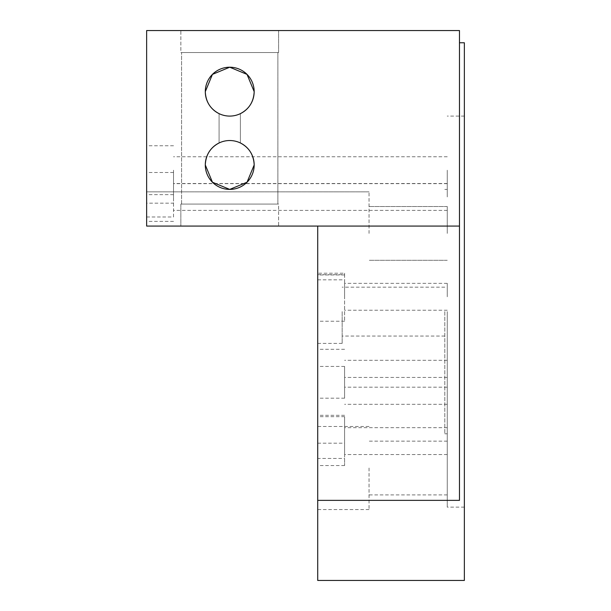 <?xml version="1.0" encoding="UTF-8"?>
<svg xmlns="http://www.w3.org/2000/svg" width="611" height="611" viewBox="0 0 611 611"><rect width="100%" height="100%" fill="white"/><g stroke="black" fill="none" stroke-linecap="round" stroke-linejoin="round"><path stroke-width="0.46" stroke-dasharray="3.06 2.29" d="M219.082 142.974L219.082 113.646C226.154 116.892 233.257 116.892 240.39 113.646L240.39 142.974C233.265 139.728 226.162 139.728 219.082 142.974C226.207 139.728 233.31 139.728 240.39 142.974C249.112 147.556 253.71 154.889 254.176 164.97L247.035 182.231L229.736 189.41L212.437 182.231L205.296 164.97C205.762 154.889 210.36 147.556 219.082 142.974L219.082 113.646C210.36 109.064 205.762 101.731 205.296 91.65L212.437 74.389L229.736 67.21L247.035 74.389L254.176 91.65C253.71 101.731 249.112 109.064 240.39 113.646C233.318 116.892 226.215 116.892 219.082 113.646M277.883 204.074L181.589 204.074L277.883 204.074L181.589 204.074L181.589 52.546L181.589 204.074L277.883 204.074L277.883 52.546L181.589 52.546L277.883 52.546L181.589 52.546L277.883 52.546L277.883 204.074M278.616 204.074L180.856 204.074L278.616 204.074L278.616 226.07L180.856 226.07L278.616 226.07L180.856 226.07L278.616 226.07L278.616 204.074L180.856 204.074L278.616 204.074M254.176 164.97A24.44 24.44 0 0 1 217.516 186.134A24.44 24.44 0 0 1 217.516 143.806A24.44 24.44 0 0 1 254.176 164.97M254.176 91.65A24.44 24.44 0 0 1 217.516 112.814A24.44 24.44 0 0 1 217.516 70.486A24.44 24.44 0 0 1 254.176 91.65M240.39 142.974L240.39 113.646M180.856 52.546L278.616 52.546L180.856 52.546L180.856 30.55L278.616 30.55L180.856 30.55L278.616 30.55L180.856 30.55L180.856 52.546L278.616 52.546L180.856 52.546M173.524 170.202L173.524 194.642L173.524 170.202M146.64 170.202L146.64 194.642L146.64 170.202M447.252 170.202L447.252 183.644L447.252 170.202M447.252 196.933L447.252 183.491L447.252 196.933M173.524 196.933L173.524 183.491L173.524 196.933M146.64 216.981L173.524 216.981L173.524 172.493L173.524 203.18L146.64 203.18L146.64 191.854L146.64 226.07L146.64 172.493L146.64 203.18M369.044 233.402L369.044 191.854L369.044 233.402M317.72 500.371L459.472 500.371L459.472 30.55L146.64 30.55L146.64 226.07L317.72 226.07L317.72 274.95L317.72 226.07L146.64 226.07L317.72 226.07L317.72 321.233L317.72 226.07L146.64 226.07L146.64 191.854L146.64 226.07L317.72 226.07L317.72 580.45M173.524 216.981L173.524 203.18M447.252 233.402L447.252 206.518L447.252 233.402M342.16 311.61L342.16 343.382L342.16 311.61M317.72 311.61L317.72 343.382L317.72 311.61M444.808 311.61L444.808 433.81L444.808 311.61M447.252 311.61L447.252 507.13L447.252 311.61M344.604 373.749L344.604 398.189L344.604 373.749M317.72 373.749L317.72 398.189L317.72 373.749M447.252 373.749L447.252 360.307L447.252 373.749M317.72 274.667L344.604 274.667L344.604 321.233L344.604 273.209L317.72 273.209M447.252 296.793L447.252 283.351L447.252 296.793M344.604 296.793L344.604 283.351L344.604 296.793M344.604 274.667L344.604 273.209M464.36 42.77L464.36 580.45M464.36 311.61L464.36 507.13L464.36 311.61M344.604 390.88L344.604 366.44L344.604 390.88M317.72 390.88L317.72 366.44L317.72 390.88M447.252 390.88L447.252 377.438L447.252 390.88M317.72 443.189L344.604 443.189L344.604 416.664L344.604 465.544L344.604 458.441L317.72 458.441L317.72 509.574L317.72 458.441M447.252 441.104L447.252 454.546L447.252 441.104M344.604 441.104L344.604 454.546L344.604 441.104M369.044 468.026L369.044 509.574L369.044 468.026M344.604 443.189L344.604 458.441M447.252 468.026L447.252 494.91L447.252 468.026M317.72 226.07L459.472 226.07M180.856 204.074L180.856 226.07L180.856 204.074M278.616 52.546L278.616 30.55L278.616 52.546M173.524 145.762L146.64 145.762M173.524 194.642L146.64 194.642M447.252 156.76L173.524 156.76M447.252 183.644L173.524 183.644M447.252 183.491L173.524 183.491M447.252 210.375L173.524 210.375M173.524 172.493L146.64 172.493M173.524 221.373L146.64 221.373M369.044 191.854L146.64 191.854L369.044 191.854M344.604 274.95L317.72 274.95M447.252 206.518L369.044 206.518L447.252 206.518M447.252 260.286L369.044 260.286L447.252 260.286M342.16 279.838L317.72 279.838M342.16 343.382L317.72 343.382M444.808 287.17L342.16 287.17M444.808 336.05L342.16 336.05M447.252 189.41L444.808 189.41M447.252 433.81L444.808 433.81M344.604 349.309L317.72 349.309M344.604 398.189L317.72 398.189M447.252 360.307L344.604 360.307M447.252 387.191L344.604 387.191M344.604 321.233L317.72 321.233M447.252 283.351L344.604 283.351M447.252 310.235L344.604 310.235M464.36 116.09L447.252 116.09M464.36 507.13L447.252 507.13M344.604 366.44L317.72 366.44M344.604 415.32L317.72 415.32M447.252 377.438L344.604 377.438M447.252 404.322L344.604 404.322M344.604 416.664L317.72 416.664M344.604 465.544L317.72 465.544M447.252 427.662L344.604 427.662M447.252 454.546L344.604 454.546M369.044 426.478L317.72 426.478M369.044 509.574L317.72 509.574M447.252 441.142L369.044 441.142M447.252 494.91L369.044 494.91"/><path stroke-width="0.92" d="M240.39 113.646C249.112 109.064 253.71 101.731 254.176 91.65L247.035 74.389L229.736 67.21L212.437 74.389L205.296 91.65C205.762 101.731 210.36 109.064 219.082 113.646M219.082 142.974C210.36 147.556 205.762 154.889 205.296 164.97L212.437 182.231L229.736 189.41L247.035 182.231L254.176 164.97C253.71 154.889 249.112 147.556 240.39 142.974M205.296 91.65A24.44 24.44 0 0 0 241.956 112.814A24.44 24.44 0 0 0 241.956 70.486A24.44 24.44 0 0 0 205.296 91.65M205.296 164.97A24.44 24.44 0 0 0 241.956 186.134A24.44 24.44 0 0 0 241.956 143.806A24.44 24.44 0 0 0 205.296 164.97M317.72 226.07L459.472 226.07L459.472 30.55L146.64 30.55L146.64 226.07L317.72 226.07L317.72 580.45L464.36 580.45L464.36 42.77L459.472 42.77M459.472 226.07L459.472 500.371L317.72 500.371"/></g></svg>
